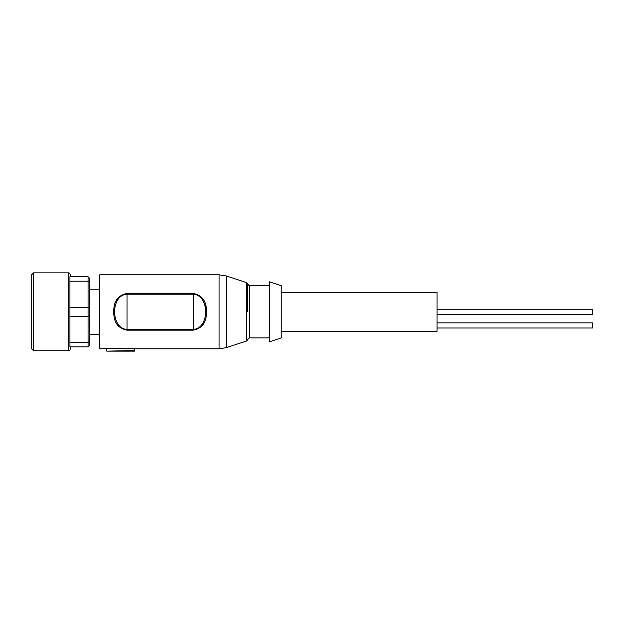 <?xml version="1.0" encoding="UTF-8"?>
<svg xmlns="http://www.w3.org/2000/svg" width="624" height="624" viewBox="0 0 624 624"><rect width="100%" height="100%" fill="white"/><g stroke="black" fill="none" stroke-linecap="round" stroke-linejoin="round"><path stroke-width="0.94" d="M247.736 311.805L247.736 284.115L247.736 311.805M70.145 276.752L70.145 274.42A1.56 1.56 0 0 0 68.585 272.86L68.585 350.75A1.56 1.56 0 0 0 70.145 349.19L70.145 346.858M89.622 315.752L89.622 341.351L88.062 342.412L88.062 346.858L69.935 346.858L69.935 276.752L88.062 276.752L89.622 278.312L89.622 315.752L88.062 316.251L88.062 307.359L89.622 307.858M437.018 322.865L592.8 322.865L592.8 328.006L437.018 328.006M437.018 309.231L592.8 309.231L592.8 314.379L437.018 314.379M134.8 348.8L219.079 348.8L219.079 274.81L99.746 274.81L99.746 348.8L134.8 348.215L134.8 350.516L106.759 351.14L106.759 348.8M206.443 311.805C206.692 322.226 202.285 328.349 193.214 330.166L127.007 330.166C117.959 328.38 113.552 322.257 113.779 311.805C113.529 301.376 117.944 295.261 127.007 293.444L193.214 293.444C202.285 295.253 206.692 301.369 206.443 311.805L205.756 305.479M69.935 342.412L88.062 342.412L88.062 316.251L69.935 316.251M68.585 272.86L33.54 272.86L33.54 350.75L68.585 350.75M281.229 311.805L281.229 285.714L269.552 281.814L269.552 341.796L281.229 337.896L281.229 311.805M33.54 272.86L31.2 275.2L31.2 348.418L33.54 350.75M281.229 331.282L437.018 331.282L437.018 292.336L281.229 292.336M193.214 330.166L193.214 329.394C209.734 328.669 209.758 294.949 193.214 294.216L193.214 293.444M127.007 293.444L127.007 294.216C110.487 294.91 110.471 328.676 127.007 329.394L127.007 330.166M106.759 351.14L134.8 351.14L134.8 350.516M89.622 341.351L89.622 345.298L88.062 346.858M89.622 282.259L88.062 281.198L88.062 307.359L69.935 307.359M69.935 281.198L88.062 281.198L88.062 276.752M246.667 282.633L226.364 275.972L226.364 347.638L246.667 340.977L246.667 282.633L247.736 284.115M269.552 285.714L249.296 285.714L249.296 337.896L247.736 339.456M193.214 329.394L127.007 329.394L127.007 294.216L193.214 294.216L193.214 329.394M226.364 275.972L219.079 274.81M99.746 289.216L89.622 289.216M226.364 347.638L219.079 348.8M99.746 334.394L89.622 334.394M246.667 340.977L247.736 339.495M249.296 285.714L247.736 284.154M249.296 337.896L269.552 337.896"/></g></svg>
